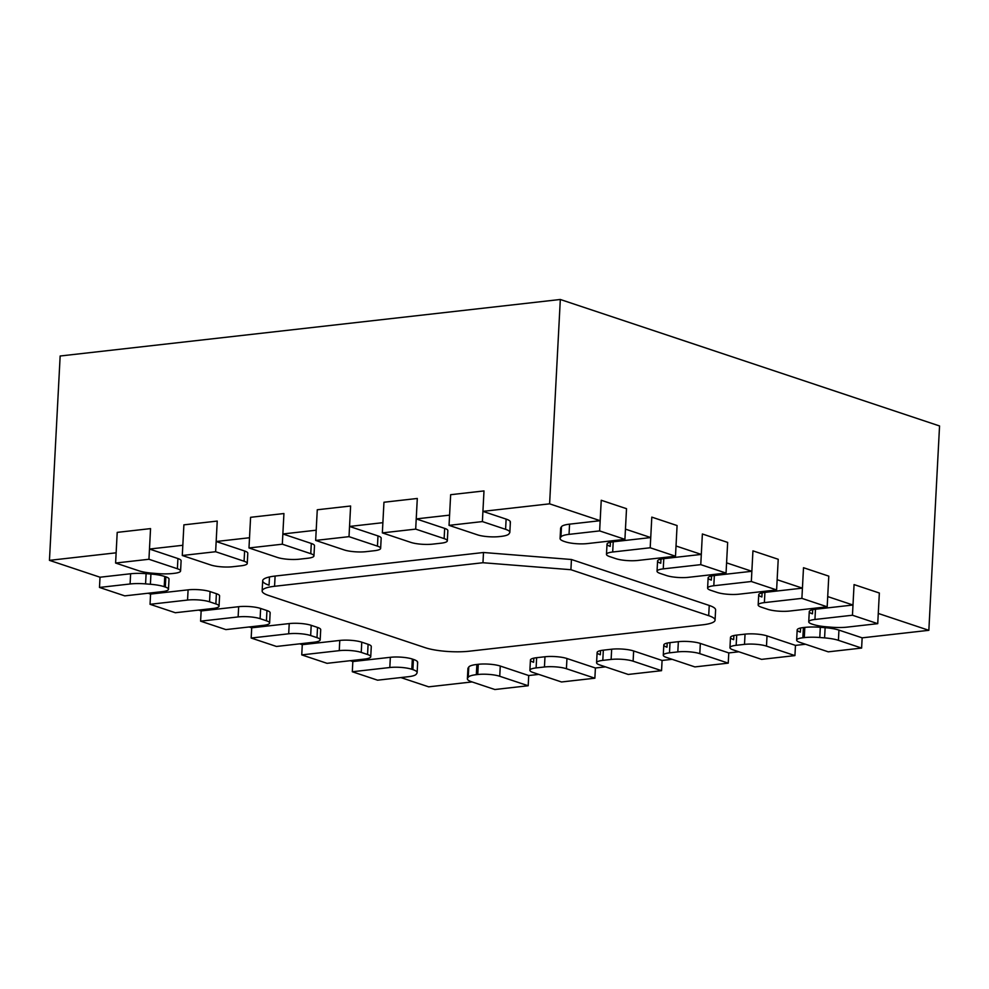 <?xml version="1.0" encoding="UTF-8"?>
<svg xmlns="http://www.w3.org/2000/svg" width="989" height="989" viewBox="0 0 989 989"><rect width="100%" height="100%" fill="white"/><g stroke="black" fill="none" stroke-linecap="round" stroke-linejoin="round"><path stroke-width="1.48" d="M215.627 551.726L244.073 561.22A15.713 3.375 3 0 1 247.262 563.446A15.713 3.375 3 0 1 241.056 565.795L232.712 566.734A15.713 3.375 3 0 1 210.731 564.979L182.285 555.497L215.627 551.726L217.234 521.079L183.892 524.85L182.829 545.285L149.475 549.043L150.551 528.608L117.209 532.379L116.133 552.814L49.45 560.355L100.013 577.217L99.481 587.441L130.091 583.98A20.954 4.488 3 0 1 145.581 583.881L150.39 584.264A20.954 4.488 3 0 1 164.211 586.687L165.299 587.058A15.713 3.375 3 0 1 168.489 589.283A15.713 3.375 3 0 1 162.27 591.632L124.762 595.873L99.481 587.441M182.285 555.497L183.892 524.85L217.234 521.079L216.171 541.515L249.512 537.744L250.588 517.309L283.93 513.538L250.588 517.309L248.981 547.955L282.322 544.197L283.93 513.538L282.854 533.973L316.196 530.203L317.271 509.768L350.613 506.009L317.271 509.768L315.664 540.427L349.006 536.656L350.613 506.009L349.537 526.445L382.891 522.674L383.955 502.239L417.296 498.468L383.955 502.239L382.347 532.886L415.689 529.115L417.296 498.468L416.233 518.904L449.575 515.133L450.65 494.698L483.992 490.927L450.65 494.698L449.043 525.357L482.385 521.586L483.992 490.927L482.916 511.362L549.6 503.834L600.175 520.696L569.565 524.158A20.954 4.488 -177 0 0 561.48 526.717L560.812 527.718A20.954 4.488 -177 0 0 560.627 528.274L560.083 538.486A20.954 4.488 3 0 1 560.281 537.942L560.936 536.94A20.954 4.488 3 0 1 569.034 534.369L599.631 530.908L601.238 500.261L600.175 520.696M349.006 536.656L377.452 546.138A15.713 3.375 3 0 1 380.641 548.376A15.713 3.375 3 0 1 374.423 550.712L366.091 551.664A15.713 3.375 3 0 1 344.11 549.909L315.664 540.427M282.322 544.197L310.769 553.679A15.713 3.375 3 0 1 313.946 555.917A15.713 3.375 3 0 1 307.74 558.253L299.407 559.193A15.713 3.375 3 0 1 277.415 557.45L248.981 547.955M157.449 573.583L152.627 573.2A20.954 4.488 3 0 1 138.806 570.777L115.602 563.038L117.209 532.379L150.551 528.608L148.943 559.267L177.39 568.749A15.713 3.375 3 0 1 180.579 570.987A15.713 3.375 3 0 1 174.361 573.323L172.939 573.484A20.954 4.488 3 0 1 157.449 573.583M115.602 563.038L148.943 559.267M415.689 529.115L444.135 538.609A15.713 3.375 3 0 1 447.325 540.847A15.713 3.375 3 0 1 441.119 543.184L432.774 544.123A15.713 3.375 3 0 1 410.794 542.38L382.347 532.886M482.385 521.586L505.589 529.325A20.954 4.488 3 0 1 509.842 532.305A20.954 4.488 3 0 1 509.644 532.861L508.976 533.862A20.954 4.488 3 0 1 500.891 536.421L499.47 536.582A15.713 3.375 3 0 1 477.477 534.839L449.043 525.357M726.05 573.076L688.529 577.316A15.713 3.375 3 0 1 666.549 575.561L660.232 573.459A15.713 3.375 3 0 1 657.042 571.222A15.713 3.375 3 0 1 663.248 568.873L700.768 564.645L726.05 573.076L727.657 542.417L702.375 533.986L701.3 554.421L663.792 558.661A15.713 3.375 -177 0 0 657.574 560.998A15.713 3.375 -177 0 0 660.763 563.236L660.986 559.106M700.768 564.645L702.375 533.986L727.657 542.417L726.581 562.852L751.863 571.283L714.355 575.524A15.713 3.375 -177 0 0 708.136 577.86A15.713 3.375 -177 0 0 711.326 580.098L711.548 575.981M675.487 556.201L637.967 560.442A15.713 3.375 3 0 1 615.986 558.698L609.669 556.584A15.713 3.375 3 0 1 606.48 554.359A15.713 3.375 3 0 1 612.686 552.01L650.193 547.77L675.487 556.201L677.082 525.555L651.8 517.123L650.737 537.559L613.217 541.799A15.713 3.375 -177 0 0 607.011 544.135A15.713 3.375 -177 0 0 610.201 546.373L610.411 542.244M650.193 547.77L651.8 517.123L677.082 525.555L676.019 545.99L701.3 554.421M827.175 606.801L789.667 611.041A15.713 3.375 3 0 1 767.674 609.286L761.357 607.184A15.713 3.375 3 0 1 758.167 604.947A15.713 3.375 3 0 1 764.386 602.61L801.894 598.37L827.175 606.801L828.782 576.142L803.501 567.711L802.425 588.146L764.917 592.386A15.713 3.375 -177 0 0 758.711 594.735A15.713 3.375 -177 0 0 761.889 596.96L762.111 592.844M801.894 598.37L803.501 567.711L828.782 576.142L827.706 596.577L852.988 605.021L815.48 609.249A15.713 3.375 -177 0 0 809.274 611.598A15.713 3.375 -177 0 0 812.464 613.835L812.674 609.706M776.612 589.938L739.104 594.179A15.713 3.375 3 0 1 717.112 592.423L710.794 590.322A15.713 3.375 3 0 1 707.605 588.084A15.713 3.375 3 0 1 713.811 585.748L751.331 581.507L776.612 589.938L778.219 559.279L752.938 550.848L751.863 571.283M751.331 581.507L752.938 550.848L778.219 559.279L777.144 579.715L802.425 588.146M877.738 623.663L847.14 627.125A20.954 4.488 3 0 1 831.638 627.224L826.829 626.841A20.954 4.488 3 0 1 813.007 624.405L811.92 624.047A15.713 3.375 3 0 1 808.742 621.809A15.713 3.375 3 0 1 814.948 619.473L852.456 615.232L877.738 623.663L879.345 593.017L854.063 584.586L852.988 605.021M852.456 615.232L854.063 584.586L879.345 593.017L878.281 613.452L928.844 630.314L862.148 637.843L838.944 630.104A20.954 4.488 -177 0 0 825.123 627.681L820.314 627.298A20.954 4.488 -177 0 0 804.823 627.397L803.389 627.558A15.713 3.375 -177 0 0 797.183 629.894A15.713 3.375 -177 0 0 800.373 632.132L800.583 628.003M599.631 530.908L624.912 539.339L626.519 508.692L601.238 500.261L626.519 508.692L625.456 529.127L650.737 537.559M624.912 539.339L587.404 543.579A15.713 3.375 3 0 1 565.424 541.836L564.336 541.478A20.954 4.488 3 0 1 560.083 538.486M794.933 655.596L761.592 659.366L733.146 649.884A15.713 3.375 3 0 1 729.956 647.647A15.713 3.375 3 0 1 736.162 645.31L744.507 644.371A15.713 3.375 3 0 1 766.487 646.114L794.933 655.596L795.465 645.384L767.019 635.902A15.713 3.375 -177 0 0 745.038 634.147L736.706 635.086A15.713 3.375 -177 0 0 730.488 637.435A15.713 3.375 -177 0 0 733.677 639.66L733.9 635.544M661.554 670.678L628.213 674.449L599.767 664.954A15.713 3.375 3 0 1 596.577 662.717A15.713 3.375 3 0 1 602.796 660.38L611.128 659.44A15.713 3.375 3 0 1 633.108 661.184L661.554 670.678L662.086 660.454L633.652 650.972A15.713 3.375 -177 0 0 611.659 649.217L603.327 650.169A15.713 3.375 -177 0 0 597.121 652.505A15.713 3.375 -177 0 0 600.311 654.743L600.521 650.614M728.238 663.137L694.896 666.907L666.462 657.425A15.713 3.375 3 0 1 663.273 655.188A15.713 3.375 3 0 1 669.479 652.851L677.811 651.899A15.713 3.375 3 0 1 699.804 653.655L728.238 663.137L728.782 652.925L700.336 643.431A15.713 3.375 -177 0 0 678.355 641.688L670.01 642.627A15.713 3.375 -177 0 0 663.804 644.964A15.713 3.375 -177 0 0 666.994 647.202L667.204 643.073M594.871 678.207L561.529 681.977L533.083 672.495A15.713 3.375 3 0 1 529.894 670.258A15.713 3.375 3 0 1 536.1 667.921L544.444 666.982A15.713 3.375 3 0 1 566.425 668.725L594.871 678.207L595.403 667.995L566.957 658.513A15.713 3.375 -177 0 0 544.976 656.758L536.644 657.697A15.713 3.375 -177 0 0 530.425 660.046A15.713 3.375 -177 0 0 533.615 662.271L533.837 658.155M301.744 654.891L339.252 650.651A15.713 3.375 3 0 1 361.232 652.406L367.562 654.508A15.713 3.375 3 0 1 370.739 656.745A15.713 3.375 3 0 1 364.533 659.082L327.025 663.322L301.744 654.891L302.275 644.68L299.741 643.827M861.617 648.067L828.275 651.838L799.829 642.343A15.713 3.375 3 0 1 796.639 640.118A15.713 3.375 3 0 1 802.858 637.769L804.28 637.608A20.954 4.488 3 0 1 819.782 637.509L824.591 637.893A20.954 4.488 3 0 1 838.412 640.328L861.617 648.067L862.148 637.843M200.606 621.166L238.126 616.926A15.713 3.375 3 0 1 260.107 618.669L266.424 620.783A15.713 3.375 3 0 1 269.614 623.021A15.713 3.375 3 0 1 263.408 625.357L225.888 629.597L200.606 621.166L201.15 610.942L198.604 610.102M467.574 678.244L468.242 677.242A20.954 4.488 3 0 1 476.327 674.671L477.749 674.51A15.713 3.375 3 0 1 499.742 676.266L528.188 685.748L528.719 675.536L500.273 666.042A15.713 3.375 -177 0 0 478.293 664.299L476.859 664.46A20.954 4.488 -177 0 0 468.774 667.019L468.106 668.032A20.954 4.488 -177 0 0 467.921 668.576L467.377 678.8A20.954 4.488 3 0 1 467.574 678.244L468.106 668.032M528.188 685.748L494.834 689.518L471.629 681.78A20.954 4.488 3 0 1 467.377 678.8M251.169 638.029L288.689 633.788A15.713 3.375 3 0 1 310.67 635.544L316.987 637.645A15.713 3.375 3 0 1 320.176 639.883A15.713 3.375 3 0 1 313.97 642.22L276.45 646.46L251.169 638.029L251.713 627.805L249.179 626.964M150.044 604.304L187.551 600.063A15.713 3.375 3 0 1 209.544 601.807L215.862 603.92A15.713 3.375 3 0 1 219.051 606.158A15.713 3.375 3 0 1 212.833 608.495L175.325 612.735L150.044 604.304L150.575 594.08L148.041 593.239M352.307 671.754L389.814 667.513A15.713 3.375 3 0 1 411.795 669.269L412.883 669.627A20.954 4.488 3 0 1 417.135 672.607A20.954 4.488 3 0 1 416.938 673.163L416.282 674.164A20.954 4.488 3 0 1 408.197 676.736L377.588 680.185L352.307 671.754L352.838 661.542L350.304 660.689M482.966 562.729L570.913 569.713L708.693 615.677A31.425 6.738 3 0 1 715.072 620.14A31.425 6.738 3 0 1 702.647 624.825L469.243 651.207A31.425 6.738 3 0 1 425.27 647.708L268.526 595.427A31.425 6.738 3 0 1 262.147 590.952A31.425 6.738 3 0 1 274.571 586.279L482.966 562.729L483.497 552.505L275.103 576.055A31.425 6.738 -177 0 0 262.691 580.741A31.425 6.738 -177 0 0 269.057 585.204L269.49 576.958M570.913 569.713L571.444 559.502L483.497 552.505M549.6 503.834L560.318 299.482L60.156 356.003L49.45 560.355M472.087 681.928L428.682 686.836L400.866 677.564M560.318 299.482L939.55 425.962L928.844 630.314M672.149 659.317L662.086 660.454M605.466 666.858L595.403 667.995M538.782 674.399L528.719 675.536M805.528 644.247L795.465 645.384M738.845 651.788L728.782 652.925M715.072 620.14L715.603 609.929A31.425 6.738 -177 0 0 709.237 605.453L571.444 559.502M510.237 521.512L510.176 522.637A20.954 4.488 -177 0 0 510.373 522.081A20.954 4.488 -177 0 0 506.121 519.101L482.916 511.362M447.325 540.847L447.856 530.623A15.713 3.375 -177 0 0 444.667 528.386L416.233 518.904M380.641 548.376L381.173 538.164A15.713 3.375 -177 0 0 377.983 535.927L349.537 526.445M313.946 555.917L314.49 545.693A15.713 3.375 -177 0 0 311.3 543.456L282.854 533.973M247.262 563.446L247.794 553.234A15.713 3.375 -177 0 0 244.617 550.997L216.171 541.515M180.579 570.987L181.111 560.775A15.713 3.375 -177 0 0 177.921 558.538L149.475 549.043M168.489 589.283L169.02 579.072A15.713 3.375 -177 0 0 165.831 576.834L164.743 576.476A20.954 4.488 -177 0 0 150.921 574.04L146.112 573.657A20.954 4.488 -177 0 0 130.622 573.756L100.013 577.217M219.051 606.158L219.583 595.934A15.713 3.375 -177 0 0 216.393 593.697L210.076 591.595A15.713 3.375 -177 0 0 188.095 589.84L150.575 594.08M269.614 623.021L270.145 612.797A15.713 3.375 -177 0 0 266.956 610.559L260.639 608.458A15.713 3.375 -177 0 0 238.658 606.702L201.15 610.942M320.176 639.883L320.708 629.659A15.713 3.375 -177 0 0 317.531 627.434L311.201 625.32A15.713 3.375 -177 0 0 289.221 623.577L251.713 627.805M370.739 656.745L371.283 646.534A15.713 3.375 -177 0 0 368.093 644.296L361.776 642.182A15.713 3.375 -177 0 0 339.783 640.439L302.275 644.68M417.531 661.826L417.482 662.939A20.954 4.488 -177 0 0 417.667 662.395A20.954 4.488 -177 0 0 413.414 659.416L412.339 659.045A15.713 3.375 -177 0 0 390.346 657.302L352.838 661.542M244.073 561.22L244.617 550.997M377.452 546.138L377.983 535.927M310.769 553.679L311.3 543.456M177.39 568.749L177.921 558.538M444.135 538.609L444.667 528.386M505.589 529.325L506.121 519.101M663.248 568.873L663.792 558.661M612.686 552.01L613.217 541.799M764.386 602.61L764.917 592.386M713.811 585.748L714.355 575.524M814.948 619.473L815.48 609.249M569.034 534.369L569.565 524.158M560.281 537.942L560.812 527.718M560.936 536.94L561.48 526.717M736.162 645.31L736.706 635.086M744.507 644.371L745.038 634.147M766.487 646.114L767.019 635.902M602.796 660.38L603.327 650.169M611.128 659.44L611.659 649.217M633.108 661.184L633.652 650.972M699.804 653.655L700.336 643.431M669.479 652.851L670.01 642.627M677.811 651.899L678.355 641.688M566.425 668.725L566.957 658.513M536.1 667.921L536.644 657.697M544.444 666.982L544.976 656.758M361.232 652.406L361.776 642.182M367.562 654.508L368.093 644.296M339.252 650.651L339.783 640.439M838.412 640.328L838.944 630.104M802.858 637.769L803.389 627.558M804.28 637.608L804.823 627.397M819.782 637.509L820.314 627.298M824.591 637.893L825.123 627.681M260.107 618.669L260.639 608.458M266.424 620.783L266.956 610.559M238.126 616.926L238.658 606.702M468.242 677.242L468.774 667.019M476.327 674.671L476.859 664.46M477.749 674.51L478.293 664.299M499.742 676.266L500.273 666.042M310.67 635.544L311.201 625.32M316.987 637.645L317.531 627.434M288.689 633.788L289.221 623.577M209.544 601.807L210.076 591.595M215.862 603.92L216.393 593.697M187.551 600.063L188.095 589.84M145.581 583.881L146.112 573.657M150.39 584.264L150.921 574.04M164.211 586.687L164.743 576.476M165.299 587.058L165.831 576.834M130.091 583.98L130.622 573.756M389.814 667.513L390.346 657.302M411.795 669.269L412.339 659.045M412.883 669.627L413.414 659.416M708.693 615.677L709.237 605.453M274.571 586.279L275.103 576.055M509.842 532.305L510.373 522.081M657.042 571.222L657.574 560.998M606.48 554.359L607.011 544.135M758.167 604.947L758.711 594.735M707.605 588.084L708.136 577.86M808.742 621.809L809.274 611.598M729.956 647.647L730.488 637.435M596.577 662.717L597.121 652.505M663.273 655.188L663.804 644.964M529.894 670.258L530.425 660.046M796.639 640.118L797.183 629.894M417.135 672.607L417.667 662.395M262.147 590.952L262.691 580.741"/></g></svg>
